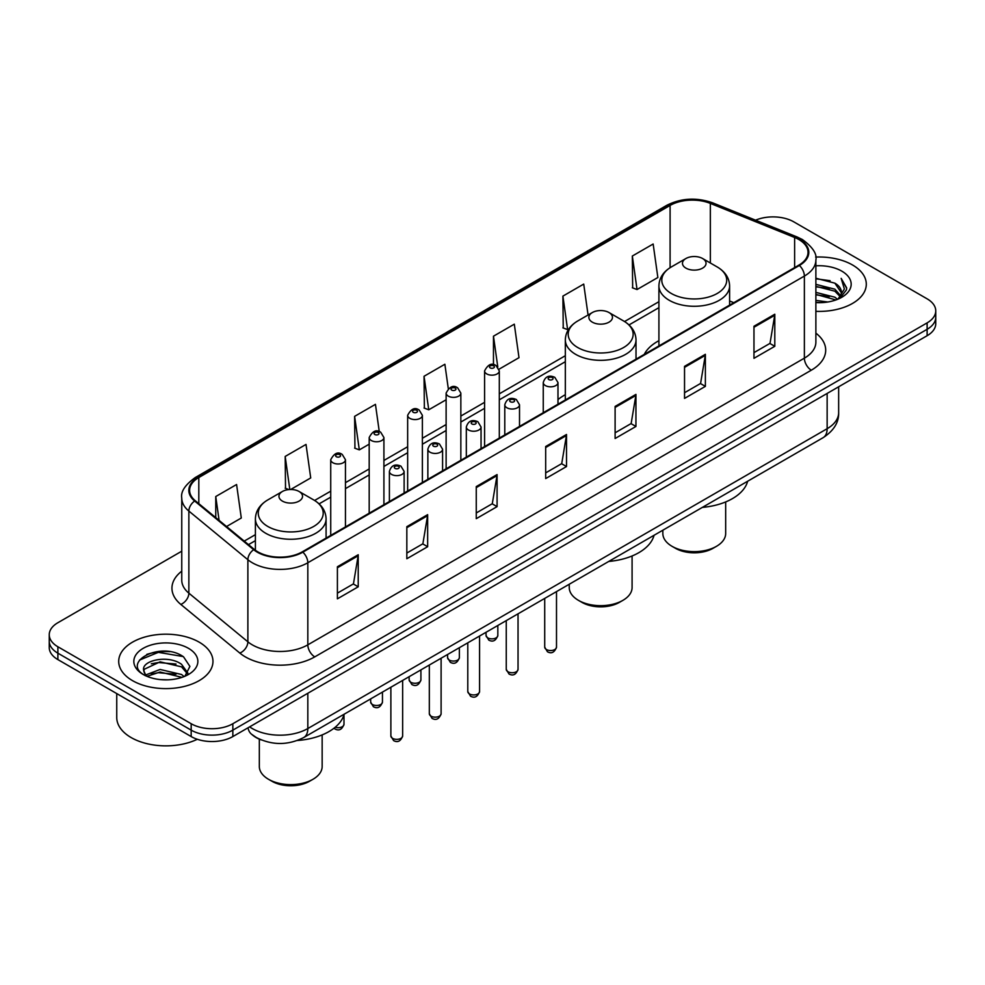 <?xml version="1.0" encoding="UTF-8"?>
<svg xmlns="http://www.w3.org/2000/svg" width="985" height="985" viewBox="0 0 985 985"><rect width="100%" height="100%" fill="white"/><g stroke="black" fill="none" stroke-linecap="round" stroke-linejoin="round"><path stroke-width="1.48" d="M565.328 394.714A52.045 30.042 0 0 0 557.978 399.59M658.916 340.687A52.045 30.042 0 0 0 644.264 354.403M261.111 739.87A29.451 17.004 180 0 1 252.813 735.278L251.471 734.157A19.638 13.137 129.5 0 1 248.048 727.78M169.765 651.664A39.277 22.68 0 0 0 146.777 654.397M181.757 551.194L57.881 622.717A29.451 17.004 0 0 0 49.25 634.746L49.25 647.576A29.451 17.004 0 0 0 57.881 659.593L191.176 736.558A29.451 17.004 0 0 0 232.842 736.558L927.119 335.713A29.451 17.004 0 0 0 935.75 323.696L935.75 317.281A29.451 17.004 0 0 1 927.119 329.298A29.451 17.004 0 0 0 935.75 317.281L935.75 310.866A29.451 17.004 0 0 0 927.119 298.837L793.824 221.871A29.451 17.004 0 0 0 755.581 220.184M49.25 634.746A29.451 17.004 0 0 0 57.881 646.763L191.176 723.729A29.451 17.004 0 0 0 232.842 723.729L232.842 730.144L927.119 329.298L232.842 730.144A29.451 17.004 0 0 1 191.176 730.144A29.451 17.004 0 0 0 232.842 730.144L232.842 736.558M57.881 646.763L57.881 653.178L191.176 730.144L57.881 653.178A29.451 17.004 0 0 1 49.25 641.161A29.451 17.004 0 0 0 57.881 653.178L57.881 659.593M852.493 264.965A47.132 27.211 0 0 0 815.654 257.073A47.132 27.211 0 0 1 852.493 264.965A47.132 27.211 0 0 1 866.295 284.209A47.132 27.211 0 0 0 852.493 264.965M199.167 642.158A47.132 27.211 0 0 0 147.799 636.261A47.132 27.211 0 0 0 118.705 661.403A47.132 27.211 0 0 0 132.507 680.635A47.132 27.211 0 0 0 183.875 686.533A47.132 27.211 0 0 0 212.969 661.403A47.132 27.211 0 0 0 199.167 642.158A47.132 27.211 0 0 0 147.799 636.261A47.132 27.211 0 0 0 118.705 661.403A47.132 27.211 0 0 0 132.507 680.635A47.132 27.211 0 0 0 183.875 686.533A47.132 27.211 0 0 0 212.969 661.403A47.132 27.211 0 0 0 199.167 642.158M798.823 239.515A31.421 18.136 180 0 1 808.02 252.345A31.421 18.136 180 0 1 798.823 265.162L302.272 551.846A31.421 18.136 180 0 1 254.315 549.421L195.301 500.762A31.421 18.136 180 0 1 189.612 490.358A31.421 18.136 180 0 1 198.81 477.528L670.096 205.434A31.421 18.136 180 0 1 710.345 203.402L794.624 237.483A31.421 18.136 180 0 1 798.823 239.515M799.377 239.195A32.209 18.592 0 0 0 795.08 237.114L710.788 203.033A32.209 18.592 0 0 0 669.541 205.114L198.256 477.208A32.209 18.592 0 0 0 194.648 501.02L253.662 549.692A32.209 18.592 0 0 0 302.826 552.166L799.377 265.482A32.209 18.592 0 0 0 799.377 239.195M337.399 566.757L337.399 598.831L358.22 586.801L358.22 554.74L337.399 566.757M337.399 593.142L353.443 583.883L358.146 555.799A7.855 4.531 -120 0 0 358.22 554.74M353.295 583.957L358.22 586.801M406.83 526.679L406.83 558.741L427.65 546.724L427.65 514.65L406.83 526.679M406.83 553.053L422.873 543.794L427.564 515.721A7.855 4.531 -120 0 0 427.65 514.65M422.725 543.88L427.65 546.724M476.26 486.59L476.26 518.664L497.08 506.635L497.08 474.573L476.26 486.59M476.26 512.976L492.291 503.704L496.994 475.632A7.855 4.531 -120 0 0 497.08 474.573M492.155 503.791L497.08 506.635M753.968 326.257L753.968 358.318L774.801 346.301L774.801 314.227L753.968 326.257M753.968 352.63L770.011 343.371L774.715 315.298A7.855 4.531 -120 0 0 774.801 314.227M769.864 343.457L774.801 346.301M684.538 366.346L684.538 398.408L705.371 386.379L705.371 354.317L684.538 366.346M684.538 392.719L700.581 383.46L705.285 355.376A7.855 4.531 -120 0 0 705.371 354.317M700.446 383.534L705.371 386.379M615.108 406.423L615.108 438.497L635.941 426.468L635.941 394.394L615.108 406.423M615.108 432.797L631.151 423.538L635.854 395.465A7.855 4.531 -120 0 0 635.941 394.394M631.016 423.624L635.941 426.468M545.678 446.513L545.678 478.575L566.51 466.545L566.51 434.483L545.678 446.513M545.678 472.886L561.721 463.627L566.424 435.542A7.855 4.531 -120 0 0 566.51 434.483M561.585 463.701L566.51 466.545M815.875 311.346A47.132 27.211 0 0 0 866.295 284.209A47.132 27.211 0 0 1 815.875 311.346M232.842 723.729L927.119 322.883A29.451 17.004 0 0 0 935.75 310.866M290.698 489.483L310.718 477.934L306.015 444.42L285.182 456.449L285.527 488.326M226.538 526.532L241.288 518.012L236.585 484.509L215.752 496.538L215.752 517.642M499.05 369.203L518.996 357.678L514.305 324.176L493.473 336.193L493.473 364.709M588.07 315.015L583.723 284.086L562.903 296.116L563.235 327.993M632.333 256.026L637.036 289.528L657.857 277.511L653.154 244.009L632.333 256.026L632.666 287.903M379.274 431.627L375.445 404.342L354.612 416.36L354.945 448.237M448.286 388.57L444.875 364.253L424.042 376.282L424.375 408.159M424.042 376.282L428.746 409.785L446.119 399.762M428.746 409.785L424.042 408.024M493.473 336.193L497.794 366.999M562.903 296.116L567.606 329.618L568.874 328.879M567.606 329.618L562.903 327.857M637.036 289.528L632.333 287.78M354.612 416.36L359.316 449.874L369.19 444.173M359.316 449.874L354.612 448.113M288.876 489.57L285.182 488.203M285.182 456.449L289.824 489.508M215.752 496.538L219.101 520.4M815.875 300.4L827.843 302.001M815.875 302.395L821.416 302.641M815.875 292.385L834.861 297.199L837.57 299.329M815.875 294.38L835.933 299.945M815.875 284.357L834.861 289.171L840.587 295.562M815.875 286.364L834.861 291.178L840.082 296.51M837.693 299.28A22.199 12.817 0 0 0 841.362 292.225A22.199 12.817 0 0 0 834.861 283.163L841.338 292.705M815.875 302.592A32.012 18.481 0 0 0 841.793 297.273A32.012 18.481 0 0 0 841.793 271.134A32.012 18.481 0 0 0 815.875 265.827M834.861 283.163L815.875 278.25M839.86 298.307L846.46 289.873L846.669 287.891L841.165 278.349L844.379 289.011L838.038 299.132M841.165 278.349L846.657 288.273M815.875 278.792L830.133 280.7M815.875 286.82L829.468 288.519M815.875 294.835L829.468 296.534M662.843 530.213L662.843 533.488A31.421 18.136 0 0 0 672.041 546.318L675.513 548.325A26.509 15.304 0 0 0 713.005 548.325L716.477 546.318A31.421 18.136 0 0 0 725.674 533.488L725.674 501.931M675.513 548.325L672.041 546.318A31.421 18.136 0 0 0 716.477 546.318M685.929 268.129A11.783 6.796 0 0 0 702.588 268.129A11.783 6.796 0 0 0 702.588 258.513L717.215 266.96A32.468 18.752 0 0 1 717.215 293.468A32.468 18.752 0 0 1 671.302 293.468A32.468 18.752 0 0 1 671.302 266.96C663.299 271.712 659.174 278.016 658.916 285.884A35.349 20.402 0 0 0 669.271 300.314A35.349 20.402 0 0 0 707.784 304.734A35.349 20.402 0 0 0 729.602 285.884C729.343 278.016 725.219 271.712 717.215 266.96L702.588 258.513A11.783 6.796 0 0 0 685.929 258.513A11.783 6.796 0 0 0 685.929 268.129M702.354 507.398A54.003 31.175 0 0 0 747.652 481.246M569.244 584.253L569.244 587.528A31.421 18.136 0 0 0 578.454 600.357L581.926 602.364A26.509 15.304 0 0 0 619.417 602.364L622.889 600.357A31.421 18.136 0 0 0 632.087 587.528L632.087 555.971M581.926 602.364L578.454 600.357A31.421 18.136 0 0 0 622.889 600.357M592.342 322.169A11.783 6.796 0 0 0 609.001 322.169A11.783 6.796 0 0 0 609.001 312.541L623.628 320.987A32.468 18.752 0 0 1 623.628 347.508A32.468 18.752 0 0 1 577.715 347.508A32.468 18.752 0 0 1 577.702 320.987C569.712 325.739 565.587 332.056 565.328 339.923A35.349 20.402 0 0 0 575.671 354.354A35.349 20.402 0 0 0 614.197 358.774A35.349 20.402 0 0 0 636.014 339.923C635.756 332.056 631.631 325.739 623.628 320.987L609.001 312.541A11.783 6.796 0 0 0 592.342 312.541A11.783 6.796 0 0 0 592.342 322.169M608.767 561.438A54.003 31.175 0 0 0 654.065 535.286M259.326 739.156L259.326 766.465A31.421 18.136 0 0 0 268.523 779.295L271.995 781.29A26.509 15.304 0 0 0 309.487 781.29L312.959 779.295A31.421 18.136 0 0 0 322.157 766.465L322.157 734.896M271.995 781.29L268.523 779.295A31.421 18.136 0 0 0 312.959 779.295M282.412 501.106A11.783 6.796 0 0 0 299.071 501.106A11.783 6.796 0 0 0 299.071 491.478L313.698 499.924A32.468 18.752 0 0 1 313.698 526.446A32.468 18.752 0 0 1 267.785 526.446A32.468 18.752 0 0 1 267.785 499.924C259.781 504.677 255.657 510.981 255.398 518.849A35.349 20.402 0 0 0 265.741 533.279A35.349 20.402 0 0 0 304.267 537.712A35.349 20.402 0 0 0 326.084 518.849C325.826 510.981 321.701 504.677 313.698 499.924L299.071 491.478A11.783 6.796 0 0 0 282.412 491.478A11.783 6.796 0 0 0 282.412 501.106M297.433 740.486A54.003 31.175 0 0 0 344.134 714.224M116.747 693.588L116.747 717.523A49.09 28.343 0 0 0 131.128 737.556A49.09 28.343 0 0 0 197.308 739.267M160.481 679.625L167.955 679.847M145.792 674.922L160.099 669.468L181.535 674.491L184.133 676.572M147.11 676.301L160.099 672.016L182.003 677.36M146.026 675.919L143.724 670.539A22.199 12.817 0 0 0 147.307 676.473M187.913 673.112L181.535 664.309C168.213 654.36 140.793 660.504 143.724 670.539L143.638 669.566M143.785 670.847L144.401 669.197L160.099 661.834L181.535 666.845L187.409 673.777M184.885 676.252L189.908 666.414L183.555 656.847C161.097 640.706 121.18 661.982 144.229 675.02L145.374 675.722M188.48 648.327A32.012 18.481 0 0 0 143.207 648.327A32.012 18.481 0 0 0 143.207 674.466A32.012 18.481 0 0 0 188.48 674.466A32.012 18.481 0 0 0 188.48 648.327M139.55 660.061L158.351 652.341L183.124 656.552M151.296 663.804L158.351 662.523L176.032 664.038M151.296 673.986L158.351 672.706L176.032 674.22M249.636 726.856A39.277 22.68 0 0 0 252.283 728.543A39.277 22.68 0 0 0 307.825 728.543L827.141 428.709A39.277 22.68 0 0 0 838.654 412.678C838.937 422.43 833.741 430.765 823.078 437.697L303.749 737.531A19.638 11.34 60 0 0 307.825 728.543L307.825 693.268M827.141 393.434L827.141 428.709A19.638 11.34 60 0 1 823.078 437.697M927.119 335.713L927.119 322.883M191.176 736.558L191.176 723.729M815.875 333.139A49.09 28.343 180 0 1 811.32 370.188L314.769 656.872A9.813 5.664 60 0 1 307.825 644.843L804.376 358.158A39.277 22.68 0 0 0 815.875 342.127L815.875 260.04A39.277 22.68 180 0 1 804.376 276.071A9.813 5.664 -120 0 0 799.377 265.482M314.769 656.872A49.09 28.343 180 0 1 245.339 656.872A49.09 28.343 180 0 1 239.835 653.08L180.821 604.421A49.09 28.343 180 0 1 181.757 571.165M252.283 644.843A39.277 22.68 0 0 0 307.825 644.843L307.825 562.755A39.277 22.68 180 0 1 247.875 559.726L188.861 511.067A39.277 22.68 180 0 1 181.757 498.053L181.757 580.153A39.277 22.68 0 0 0 188.861 593.155L247.875 641.814A39.277 22.68 0 0 0 252.283 644.843M815.875 260.04C817.181 253.896 812.674 247.063 802.344 239.503L797.173 237.003A9.813 4.593 112 0 0 795.08 237.114M797.173 237.003L712.894 202.935C696.629 197.172 681.189 198.01 666.574 205.434A9.813 5.664 60 0 1 669.541 205.114M198.256 477.208A9.813 5.664 -120 0 0 195.289 477.528C185.106 484.854 180.587 491.7 181.757 498.053M194.648 501.02A9.813 6.563 129.5 0 0 188.861 511.067L188.861 593.155A9.813 6.563 -50.5 0 1 180.821 604.421M712.894 202.935A9.813 4.593 112 0 0 710.788 203.033M253.662 549.692A9.813 6.563 129.5 0 0 247.875 559.726L247.875 641.814A9.813 6.563 -50.5 0 1 239.835 653.08M302.826 552.166A9.813 5.664 60 0 1 307.825 562.755L804.376 276.071L804.376 358.158A9.813 5.664 60 0 0 811.32 370.188M198.81 477.528L198.81 503.667M794.624 237.483L794.624 267.588M710.345 203.402L710.345 262.983M733.825 302.69L729.602 300.991M670.096 205.434L670.096 267.686M658.916 301.693L624.539 321.541M565.328 355.72L499.309 393.84M484.583 402.336L460.845 416.039M446.119 424.547L422.38 438.251M407.655 446.747L383.916 460.451M369.19 468.958L345.452 482.662M330.726 491.17L314.609 500.466M255.398 534.658L244.218 541.11M545.678 447.522L566.424 435.542M615.108 407.445L635.854 395.465M684.538 367.356L705.285 355.376M753.968 327.266L774.715 315.298M476.26 487.612L496.994 475.632M406.83 527.689L427.564 515.721M337.399 567.779L358.146 555.799M556.5 647.133C554.567 652.427 551.551 653.978 547.463 651.787L544.717 647.133A5.885 3.398 0 0 0 546.441 649.534A5.885 3.398 0 0 0 552.868 650.272A5.885 3.398 0 0 0 556.5 647.133L556.5 591.603M545.407 385.578A7.363 4.248 180 0 1 543.252 382.574C545.124 376.529 548.977 374.78 554.801 377.317L557.978 382.574A7.363 4.248 180 0 1 553.435 386.502A7.363 4.248 180 0 1 545.407 385.578M552.351 377.563A2.45 1.416 0 0 0 548.879 377.563A2.45 1.416 0 0 0 548.879 379.57A2.45 1.416 0 0 0 552.351 379.57A2.45 1.416 0 0 0 552.351 377.563M518.036 669.344C516.103 674.639 513.087 676.19 508.999 673.986L506.253 669.344A5.885 3.398 0 0 0 507.977 671.745A5.885 3.398 0 0 0 514.404 672.484A5.885 3.398 0 0 0 518.036 669.344L518.036 613.815M506.943 407.79A7.363 4.248 180 0 1 504.788 404.786C506.672 398.74 510.513 396.992 516.337 399.528L519.514 404.786A7.363 4.248 180 0 1 514.97 408.713A7.363 4.248 180 0 1 506.943 407.79M513.887 399.775A2.45 1.416 0 0 0 510.415 399.775A2.45 1.416 0 0 0 510.415 401.769A2.45 1.416 0 0 0 513.887 401.769A2.45 1.416 0 0 0 513.887 399.775M479.572 691.544C477.639 696.851 474.622 698.39 470.535 696.198L467.789 691.544A5.885 3.398 0 0 0 469.525 693.957A5.885 3.398 0 0 0 475.94 694.684A5.885 3.398 0 0 0 479.572 691.544L479.572 636.027M468.478 429.989A7.363 4.248 180 0 1 466.324 426.985C468.207 420.94 472.049 419.191 477.873 421.728L481.049 426.985A7.363 4.248 180 0 1 476.506 430.913A7.363 4.248 180 0 1 468.478 429.989M475.423 421.974A2.45 1.416 0 0 0 471.95 421.974A2.45 1.416 0 0 0 471.95 423.981A2.45 1.416 0 0 0 475.423 423.981A2.45 1.416 0 0 0 475.423 421.974M441.108 713.756C439.175 719.05 436.158 720.601 432.07 718.41L429.325 713.756A5.885 3.398 0 0 0 431.061 716.157A5.885 3.398 0 0 0 437.475 716.895A5.885 3.398 0 0 0 441.108 713.756L441.108 658.226M430.014 452.201A7.363 4.248 180 0 1 427.859 449.197C429.743 443.151 433.597 441.403 439.409 443.94L442.585 449.197A7.363 4.248 180 0 1 438.042 453.125A7.363 4.248 180 0 1 430.014 452.201M436.958 444.186A2.45 1.416 0 0 0 433.486 444.186A2.45 1.416 0 0 0 433.486 446.193A2.45 1.416 0 0 0 436.958 446.193A2.45 1.416 0 0 0 436.958 444.186M402.643 735.955C400.71 741.262 397.694 742.813 393.606 740.609L390.873 735.955A5.885 3.398 0 0 0 392.596 738.368A5.885 3.398 0 0 0 399.011 739.107A5.885 3.398 0 0 0 402.643 735.955L402.643 680.438M391.55 474.401A7.363 4.248 180 0 1 389.395 471.396C391.279 465.363 395.133 463.603 400.944 466.151L404.121 471.396A7.363 4.248 180 0 1 399.578 475.324A7.363 4.248 180 0 1 391.55 474.401M398.494 466.385A2.45 1.416 0 0 0 395.022 466.385A2.45 1.416 0 0 0 395.022 468.392A2.45 1.416 0 0 0 398.494 468.392A2.45 1.416 0 0 0 398.494 466.385M487.784 637.874A5.885 3.398 0 0 0 494.199 638.612A5.885 3.398 0 0 0 497.831 635.473C495.898 640.767 492.882 642.318 488.794 640.115L486.048 635.473A5.885 3.398 0 0 0 487.784 637.874M499.309 438.091L499.309 370.914A7.363 4.248 180 0 1 494.765 374.842A7.363 4.248 180 0 1 486.738 373.918A7.363 4.248 180 0 1 484.583 370.914L484.583 446.587M490.21 367.897A2.45 1.416 0 0 0 493.682 367.897A2.45 1.416 0 0 0 493.682 365.903A2.45 1.416 0 0 0 490.21 365.903A2.45 1.416 0 0 0 490.21 367.897M449.32 660.085A5.885 3.398 0 0 0 455.735 660.812A5.885 3.398 0 0 0 459.367 657.672C457.434 662.979 454.417 664.53 450.33 662.326L447.584 657.672A5.885 3.398 0 0 0 449.32 660.085M460.845 460.29L460.845 393.113A7.363 4.248 180 0 1 456.301 397.041A7.363 4.248 180 0 1 448.273 396.118A7.363 4.248 180 0 1 446.119 393.113L446.119 468.798M451.746 390.109A2.45 1.416 0 0 0 455.218 390.109A2.45 1.416 0 0 0 455.218 388.102A2.45 1.416 0 0 0 451.746 388.102A2.45 1.416 0 0 0 451.746 390.109M410.856 682.285A5.885 3.398 0 0 0 417.271 683.024A5.885 3.398 0 0 0 420.915 679.884C418.97 685.178 415.953 686.73 411.865 684.538L409.132 679.884A5.885 3.398 0 0 0 410.856 682.285M422.38 482.502L422.38 415.325A7.363 4.248 180 0 1 417.837 419.253A7.363 4.248 180 0 1 409.809 418.329A7.363 4.248 180 0 1 407.655 415.325L407.655 490.998M413.281 412.321A2.45 1.416 0 0 0 416.754 412.321A2.45 1.416 0 0 0 416.754 410.314A2.45 1.416 0 0 0 413.281 410.314A2.45 1.416 0 0 0 413.281 412.321M372.392 704.497A5.885 3.398 0 0 0 378.806 705.235A5.885 3.398 0 0 0 382.451 702.083C380.505 707.39 377.489 708.941 373.401 706.737L370.668 702.083A5.885 3.398 0 0 0 372.392 704.497M383.916 504.702L383.916 437.525A7.363 4.248 180 0 1 379.373 441.452A7.363 4.248 180 0 1 371.345 440.529A7.363 4.248 180 0 1 369.19 437.525L369.19 513.21M374.817 434.52A2.45 1.416 0 0 0 378.289 434.52A2.45 1.416 0 0 0 378.289 432.513A2.45 1.416 0 0 0 374.817 432.513A2.45 1.416 0 0 0 374.817 434.52M335.183 727.25A5.885 3.398 0 0 0 343.987 724.295C342.041 729.589 339.025 731.141 334.937 728.949L333.964 728.235M345.452 526.913L345.452 459.736A7.363 4.248 180 0 1 340.909 463.664A7.363 4.248 180 0 1 332.881 462.741A7.363 4.248 180 0 1 330.726 459.736L330.726 535.421M336.353 456.732A2.45 1.416 0 0 0 339.825 456.732A2.45 1.416 0 0 0 339.825 454.725A2.45 1.416 0 0 0 336.353 454.725A2.45 1.416 0 0 0 336.353 456.732M303.749 737.531C287.952 745.473 272.143 745.473 256.346 737.531L251.471 734.157M838.654 412.678L838.654 386.797M666.574 205.434L195.289 477.528M658.916 307.665L629.021 324.927M565.328 361.704L499.309 399.812M484.583 408.319L460.845 422.023M446.119 430.519L422.38 444.223M407.655 452.731L383.916 466.434M369.19 474.93L345.452 488.634M330.726 497.142L319.091 503.864M255.398 540.642L248.491 544.619M729.602 305.128L729.602 285.884M658.916 345.944L658.916 285.884M685.929 258.513L671.302 266.96M636.014 359.156L636.014 339.923M565.328 399.972L565.328 339.923M592.342 312.541L577.702 320.987M326.084 538.093L326.084 518.849M255.398 550.27L255.398 518.849M282.412 491.478L267.785 499.924M544.717 647.133L544.717 598.412M543.252 412.715L543.252 382.574M557.978 404.219L557.978 382.574M506.253 669.344L506.253 620.612M504.788 434.927L504.788 404.786M519.514 426.419L519.514 404.786M467.789 691.544L467.789 642.823M466.324 457.126L466.324 426.985M481.049 448.631L481.049 426.985M429.325 713.756L429.325 665.035M427.859 479.338L427.859 449.197M442.585 470.83L442.585 449.197M390.873 735.955L390.873 687.234M389.395 501.55L389.395 471.396M404.121 493.042L404.121 471.396M497.831 635.473L497.831 625.475M499.309 370.914L496.132 365.657C491.86 362.566 488.006 364.327 484.583 370.914M486.048 635.473L486.048 632.284M459.367 657.672L459.367 647.687M460.845 393.113L457.668 387.856C453.395 384.778 449.554 386.526 446.119 393.113M447.584 657.672L447.584 654.483M420.915 679.884L420.915 669.886M422.38 415.325L419.204 410.068C414.931 406.99 411.09 408.738 407.655 415.325M409.132 679.884L409.132 676.695M382.451 702.083L382.451 692.098M383.916 437.525L380.739 432.28C376.467 429.189 372.625 430.938 369.19 437.525M370.668 702.083L370.668 698.907M343.987 724.295L343.987 714.765M345.452 459.736L342.275 454.479C338.015 451.401 334.161 453.149 330.726 459.736"/></g></svg>
